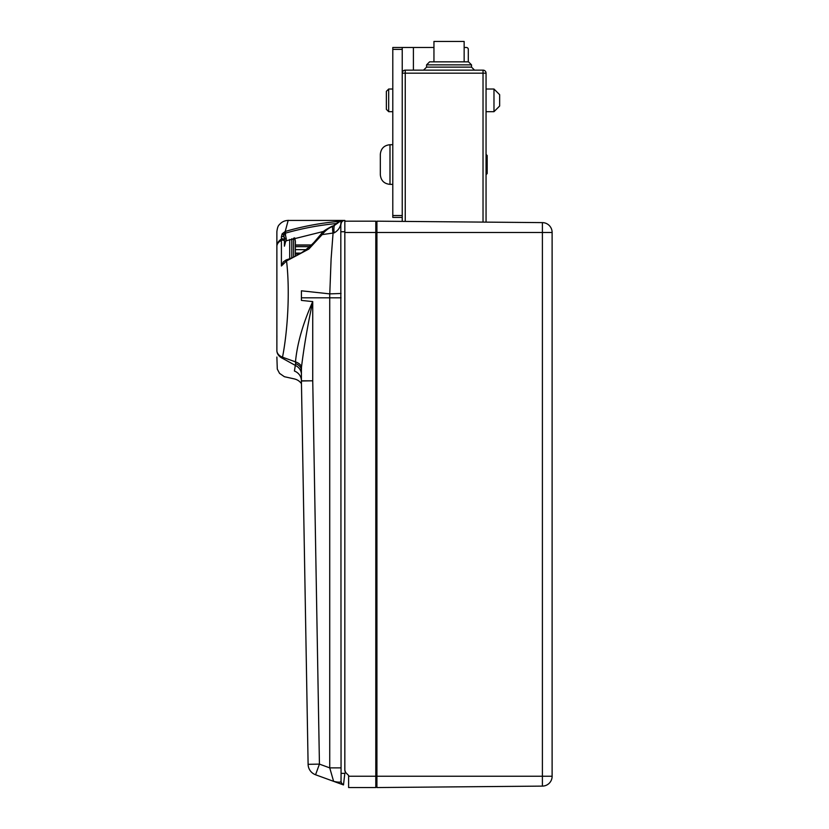 <?xml version="1.0" encoding="UTF-8"?>
<svg xmlns="http://www.w3.org/2000/svg" width="829" height="829" viewBox="0 0 829 829"><rect width="100%" height="100%" fill="white"/><g stroke="black" fill="none" stroke-linecap="round" stroke-linejoin="round"><path stroke-width="1.24" d="M486.053 174.681L487.183 173.551L487.183 155.531L486.053 154.401M380.324 154.381L380.324 174.701C380.905 180.567 384.128 183.789 389.993 184.359L389.993 144.723C384.128 145.293 380.905 148.515 380.324 154.381M392.791 215.519L392.791 217.405L402.231 217.405L402.231 215.519L392.791 215.519L392.791 49.377L402.231 49.377L402.231 47.491L392.791 47.491L392.791 49.377M493.98 111.677L499.649 106.019L499.649 94.693L493.98 89.024L493.98 111.677L486.053 111.677M392.791 111.677L388.687 111.677L388.687 89.024L392.791 89.024M388.687 89.024L386.366 91.345L386.366 109.366L388.687 111.677M402.231 49.377L402.231 215.519M464.147 47.491L466.416 47.491A1.886 1.886 0 0 1 468.302 49.377L468.302 61.843M433.95 47.491L392.791 47.491M392.791 217.405L402.231 217.405L402.231 221.395L405.246 221.416L405.246 70.144A3.015 3.015 0 0 0 402.231 73.17L486.053 73.17A3.015 3.015 0 0 0 483.027 70.144L483.027 222.099L486.053 222.131L486.053 73.17M375.796 742.432L376.926 742.432M376.926 232.503L542.394 232.503L542.394 786.11A9.813 9.813 0 0 0 552.114 776.721L552.114 232.006A9.813 9.813 0 0 0 542.394 222.618L376.926 221.177L376.926 787.55L542.394 786.11L376.926 787.55M339.538 783.498L333.61 781.332L343.475 784.928L344.833 773.364L345.538 772.317L344.833 770.131A3.772 3.772 0 0 0 345.942 772.794L348.615 775.467L348.615 787.55L375.796 787.55L375.796 221.177L344.833 221.177M301.414 373.62L301.414 380.801A11.326 11.326 0 0 0 301.414 380.998L312.74 380.801L301.414 380.801L301.414 370.428L301.414 380.801A11.326 11.326 0 0 0 301.414 380.998L308.108 764.317A11.326 11.326 0 0 0 315.559 774.763L333.61 781.332C337.869 782.338 340.336 782.421 341.009 781.592A3.772 3.762 -70 0 0 343.475 784.928L342.066 784.41M301.455 383.381L301.466 383.713C299.797 381.267 297.435 379.672 294.368 378.915L284.388 376.708L279.549 373.361L277.29 369.092L276.876 357.04M375.796 231.747L376.926 231.747L375.796 231.747M433.95 41.45L464.147 41.45L464.147 61.843L468.499 61.843L429.598 61.843L433.95 61.843L433.95 41.45M552.114 232.006A11.326 11.326 0 0 1 552.124 232.503L542.394 232.503L542.394 222.618A9.813 9.813 0 0 1 552.114 232.006M337.341 223.322L337.154 221.571C319.579 223.188 302.264 226.483 285.217 231.467C289.186 216.576 289.186 216.587 285.217 231.478L282.129 233.84L283.611 234.845L283.383 236.69A1.886 1.575 180 0 0 281.404 236.835L281.404 239.115A11.326 9.098 180 0 0 276.876 246.389C276.876 226.763 276.876 226.763 276.876 246.389L276.876 335.424A11.316 6.166 -0 0 0 276.896 335.838A69.626 4.197 -87.2 0 0 276.876 341.393L276.876 350.574C276.876 371.247 276.876 371.247 276.876 350.574A11.326 8.953 -0 0 0 282.409 358.273C286.855 383.526 286.855 383.526 282.409 358.273A11.326 3.306 -64 0 1 282.513 357.206C287.487 331.89 290.212 292.077 286.554 260.948L308.823 249.063L322.17 234.607C325.009 230.876 328.491 228.141 332.636 226.4L341.061 220.421L337.154 221.581M282.129 233.84L281.404 236.835M284.192 236.814L284.979 238.98L284.42 238.98L284.42 246.182L286.316 238.98L285.508 235.239L283.611 234.845L285.238 232.182L285.549 233.125A7.057 5.762 -24.6 0 1 285.715 233.073L285.217 231.467M285.021 231.529L285.238 232.182M285.508 235.239L285.549 233.125M286.316 238.98L284.979 238.98M283.342 261.85L286.171 259.912L286.554 260.948L281.404 266.005L283.331 261.871M284.42 246.182L284.42 238.099A1.886 1.575 180 0 0 283.383 236.69M276.876 331.921L276.876 246.389A11.326 7.523 -0 0 1 281.404 240.369L281.404 266.005M284.42 238.98L284.42 244.845M344.833 770.131L344.833 220.421L341.061 220.421L339.362 221.882L341.071 220.421L337.154 221.571M339.362 221.882L334.388 225.467A11.326 4.145 -101.8 0 0 334.16 232.887C337.766 230.845 339.983 227.913 340.812 224.099L341.061 773.364L344.833 773.364M334.263 225.219L332.636 226.4A11.326 3.005 -102.4 0 0 333.051 233.312L331.113 258.845L329.776 293.88L341.061 293.476M295.373 244.969L311.797 244.969L321.196 233.965L322.17 234.607L334.149 232.887M301.414 290.803L301.414 297.829L301.414 290.803L329.776 293.88M341.061 297.829L301.414 297.829L301.414 300.409L312.74 301.601C302.958 323.383 297.207 343.475 295.476 361.858L282.513 357.206A11.326 7.679 180 0 1 276.876 350.574M323.476 231.457L286.969 240.576A3.876 3.171 107.9 0 0 286.316 240.938M341.04 220.421L340.812 224.099M341.911 784.358L340.222 783.737M276.876 347.144L276.876 335.424M295.611 363.61L295.476 361.858A11.326 6.249 -175.5 0 1 301.497 367.123L301.414 370.428A11.326 7.813 0 0 0 295.611 363.61L294.419 371.029C293.984 381.444 293.984 381.444 294.419 371.029A11.326 10.57 0 0 1 301.414 380.801M301.414 374.325A11.326 10.041 0 0 0 295.673 365.589L282.409 358.273M301.497 367.123C303.942 346.947 307.694 325.103 312.74 301.601L312.74 380.801L319.434 764.12L308.108 764.317A11.326 11.326 0 0 0 315.559 774.763L319.434 764.12L329.735 767.872L333.61 781.332M341.061 767.872L329.735 767.872L329.735 293.88M344.833 220.421A3.772 3.772 0 0 0 341.061 224.203A3.772 3.772 0 0 1 344.833 220.421M341.009 781.592L341.061 773.364L341.061 781.136A3.772 3.637 0 0 0 343.589 784.566M376.926 752.815L375.796 752.815M402.231 73.17A3.015 3.015 0 0 1 405.246 70.144L483.027 70.144M486.053 222.12L483.027 222.089M376.926 776.224L552.124 776.224A11.326 11.326 0 0 1 552.114 776.721A9.813 9.813 0 0 1 542.394 786.11M289.704 258.524L289.704 239.508M291.808 257.622L291.808 238.742M293.601 256.814L293.601 238.141M295.373 255.974L295.373 241.187L294.606 237.809M295.373 245.156L311.59 245.156M309.87 246.669L295.373 246.669M295.373 249.643L306.036 249.643M300.709 253.094L295.373 253.094M299.134 254.006L295.373 254.006M413.402 70.144L413.402 47.491M376.926 734.877L375.796 734.877M375.796 641.211L376.926 641.211M375.796 639.014L376.926 639.014M376.926 636.817L375.796 636.817M375.796 636.216L376.926 636.216M376.926 634.019L375.796 634.019M376.926 631.833L375.796 631.833M376.926 239.301L375.796 239.301M376.926 367.527L375.796 367.527M376.926 369.713L375.796 369.713M375.796 371.91L376.926 371.91M376.926 372.511L375.796 372.511M375.796 374.708L376.926 374.708M375.796 376.894L376.926 376.894M376.926 499.68L375.796 499.68M429.598 61.843L426.583 64.859L471.514 64.859L468.499 61.843M284.42 241.374A1.886 1.254 180 0 0 283.383 240.255A1.886 1.254 180 0 0 281.404 240.369M281.404 239.115A1.886 1.513 -0 0 1 284.42 240.327M285.715 233.073C302.616 228.286 319.839 225.073 337.362 223.447M341.061 231.747L344.833 231.747M344.833 232.503L375.796 232.503M375.796 776.224L348.615 776.224M375.796 509.047L376.926 509.047M375.796 506.861L376.926 506.861M376.926 504.664L375.796 504.664M376.926 501.866L375.796 501.866M375.796 504.063L376.926 504.063M471.514 64.859L471.514 67.128L426.583 67.128L423.557 70.144M552.114 776.224L552.114 232.503M389.993 184.359L392.791 184.359M389.993 144.723L392.791 144.723M493.98 89.024L486.053 89.024M341.061 220.421L288.202 220.421C284.627 220.514 281.673 221.923 279.363 224.659C278.15 225.592 277.321 227.934 276.876 231.685L276.876 246.389M332.481 226.048C325.693 229.457 321.932 232.089 321.196 233.965C311.155 247.208 299.476 255.85 286.171 259.912M284.14 236.659L284.42 237.83M375.796 779.239L376.926 779.239M426.583 64.859L426.583 67.128M471.514 67.128L474.54 70.144"/></g></svg>
